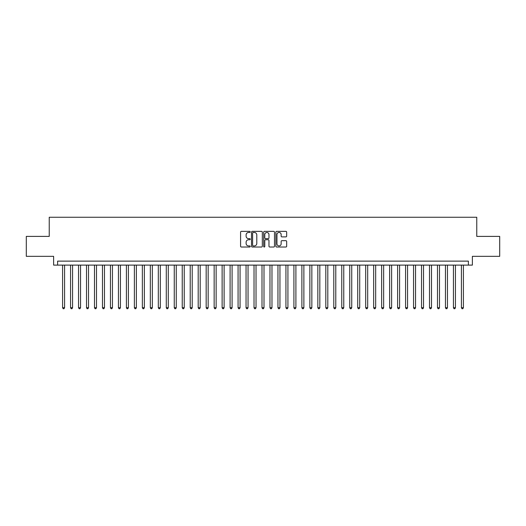 <?xml version="1.0" encoding="UTF-8"?>
<svg xmlns="http://www.w3.org/2000/svg" width="526" height="526" viewBox="0 0 526 526"><rect width="100%" height="100%" fill="white"/><g stroke="black" fill="none" stroke-linecap="round" stroke-linejoin="round"><path stroke-width="0.79" d="M250.238 231.907A0.546 0.546 0 0 0 249.692 231.361L241.368 231.361A0.782 0.782 0 0 0 240.586 232.144L240.586 246.234A0.782 0.782 0 0 0 241.368 247.023L249.692 247.023A0.546 0.546 0 0 0 250.238 246.47A0.546 0.546 0 0 0 249.692 245.925L248.614 245.925A2.505 2.505 0 0 1 246.109 243.42L246.109 242.243A2.505 2.505 0 0 1 248.614 239.738L249.692 239.738A0.546 0.546 0 0 0 250.238 239.192A0.546 0.546 0 0 0 249.692 238.64L248.614 238.64A2.505 2.505 0 0 1 246.109 236.135L246.109 234.964A2.505 2.505 0 0 1 248.614 232.459L249.692 232.459A0.546 0.546 0 0 0 250.238 231.907M285.881 236.878A0.782 0.782 0 0 0 286.663 236.095L286.663 232.144A0.782 0.782 0 0 0 285.881 231.361L276.643 231.361A0.782 0.782 0 0 0 275.861 232.144L275.861 246.234A0.782 0.782 0 0 0 276.643 247.023L285.881 247.023A0.782 0.782 0 0 0 286.663 246.234L286.663 241.46A0.782 0.782 0 0 0 285.881 240.678L281.929 240.678A0.782 0.782 0 0 0 281.147 241.46L281.147 243.827A2.097 2.097 0 0 1 279.05 245.925A2.097 2.097 0 0 1 276.959 243.827L276.959 234.55A2.097 2.097 0 0 1 279.05 232.459A2.097 2.097 0 0 1 281.147 234.55L281.147 236.095A0.782 0.782 0 0 0 281.929 236.878L285.881 236.878M468.39 265.111L472.381 265.111L472.381 256.34L499.7 256.34L499.7 236.398L476.766 236.398L476.766 217.258L49.234 217.258L49.234 236.398L26.3 236.398L26.3 256.34L53.619 256.34L53.619 265.111L468.39 265.111L468.39 261.126L57.61 261.126L57.61 265.111M262.316 232.144A0.782 0.782 0 0 0 261.534 231.361L252.296 231.361A0.782 0.782 0 0 0 251.513 232.144L251.513 246.234A0.782 0.782 0 0 0 252.296 247.023L261.534 247.023A0.782 0.782 0 0 0 262.316 246.234L262.316 232.144M264.466 231.361L273.704 231.361A0.782 0.782 0 0 1 274.487 232.144L274.487 246.234A0.782 0.782 0 0 1 273.704 247.023L269.753 247.023A0.782 0.782 0 0 1 268.97 246.234L268.97 240.52A0.782 0.782 0 0 0 268.188 239.738L265.564 239.738A0.782 0.782 0 0 0 264.782 240.52L264.782 246.47A0.546 0.546 0 0 1 264.236 247.023A0.546 0.546 0 0 1 263.684 246.47L263.684 232.144A0.782 0.782 0 0 1 264.466 231.361M253.157 232.459A0.546 0.546 0 0 0 252.605 233.005L252.605 245.372A0.546 0.546 0 0 0 253.157 245.925L254.288 245.925A2.505 2.505 0 0 0 256.793 243.42L256.793 234.964A2.505 2.505 0 0 0 254.288 232.459L253.157 232.459M268.97 234.589A2.097 2.097 0 0 0 266.873 232.499A2.097 2.097 0 0 0 264.782 234.589L264.782 237.857A0.782 0.782 0 0 0 265.564 238.64L268.188 238.64A0.782 0.782 0 0 0 268.97 237.857L268.97 234.589M62.594 265.111L62.594 307.71L64.586 307.71L64.586 265.111M64.586 307.71L63.988 308.742L63.192 308.742L62.594 307.71M70.569 265.111L70.569 307.71L72.562 307.71L72.562 265.111M72.562 307.71L71.963 308.742L71.168 308.742L70.569 307.71M78.545 265.111L78.545 307.71L80.537 307.71L80.537 265.111M80.537 307.71L79.939 308.742L79.143 308.742L78.545 307.71M86.52 265.111L86.52 307.71L88.519 307.71L88.519 265.111M88.519 307.71L87.921 308.742L87.119 308.742L86.52 307.71M94.496 265.111L94.496 307.71L96.495 307.71L96.495 265.111M96.495 307.71L95.896 308.742L95.094 308.742L94.496 307.71M102.478 265.111L102.478 307.71L104.47 307.71L104.47 265.111M104.47 307.71L103.872 308.742L103.07 308.742L102.478 307.71M110.453 265.111L110.453 307.71L112.446 307.71L112.446 265.111M112.446 307.71L111.847 308.742L111.052 308.742L110.453 307.71M118.429 265.111L118.429 307.71L120.421 307.71L120.421 265.111M120.421 307.71L119.823 308.742L119.027 308.742L118.429 307.71M126.404 265.111L126.404 307.71L128.397 307.71L128.397 265.111M128.397 307.71L127.798 308.742L127.003 308.742L126.404 307.71M134.38 265.111L134.38 307.71L136.372 307.71L136.372 265.111M136.372 307.71L135.774 308.742L134.978 308.742L134.38 307.71M142.355 265.111L142.355 307.71L144.354 307.71L144.354 265.111M144.354 307.71L143.756 308.742L142.954 308.742L142.355 307.71M150.331 265.111L150.331 307.71L152.33 307.71L152.33 265.111M152.33 307.71L151.731 308.742L150.929 308.742L150.331 307.71M158.313 265.111L158.313 307.71L160.305 307.71L160.305 265.111M160.305 307.71L159.707 308.742L158.905 308.742L158.313 307.71M166.288 265.111L166.288 307.71L168.281 307.71L168.281 265.111M168.281 307.71L167.682 308.742L166.887 308.742L166.288 307.71M174.264 265.111L174.264 307.71L176.256 307.71L176.256 265.111M176.256 307.71L175.658 308.742L174.862 308.742L174.264 307.71M182.239 265.111L182.239 307.71L184.231 307.71L184.231 265.111M184.231 307.71L183.633 308.742L182.838 308.742L182.239 307.71M190.215 265.111L190.215 307.71L192.207 307.71L192.207 265.111M192.207 307.71L191.609 308.742L190.813 308.742L190.215 307.71M198.19 265.111L198.19 307.71L200.189 307.71L200.189 265.111M200.189 307.71L199.591 308.742L198.789 308.742L198.19 307.71M206.166 265.111L206.166 307.71L208.165 307.71L208.165 265.111M208.165 307.71L207.566 308.742L206.764 308.742L206.166 307.71M214.148 265.111L214.148 307.71L216.14 307.71L216.14 265.111M216.14 307.71L215.542 308.742L214.739 308.742L214.148 307.71M222.123 265.111L222.123 307.71L224.115 307.71L224.115 265.111M224.115 307.71L223.517 308.742L222.722 308.742L222.123 307.71M230.099 265.111L230.099 307.71L232.091 307.71L232.091 265.111M232.091 307.71L231.493 308.742L230.697 308.742L230.099 307.71M238.074 265.111L238.074 307.71L240.066 307.71L240.066 265.111M240.066 307.71L239.468 308.742L238.672 308.742L238.074 307.71M246.05 265.111L246.05 307.71L248.042 307.71L248.042 265.111M248.042 307.71L247.444 308.742L246.648 308.742L246.05 307.71M254.025 265.111L254.025 307.71L256.024 307.71L256.024 265.111M256.024 307.71L255.426 308.742L254.623 308.742L254.025 307.71M262.001 265.111L262.001 307.71L263.999 307.71L263.999 265.111M263.999 307.71L263.401 308.742L262.599 308.742L262.001 307.71M269.976 265.111L269.976 307.71L271.975 307.71L271.975 265.111M271.975 307.71L271.377 308.742L270.574 308.742L269.976 307.71M277.958 265.111L277.958 307.71L279.95 307.71L279.95 265.111M279.95 307.71L279.352 308.742L278.556 308.742L277.958 307.71M285.934 265.111L285.934 307.71L287.926 307.71L287.926 265.111M287.926 307.71L287.327 308.742L286.532 308.742L285.934 307.71M293.909 265.111L293.909 307.71L295.901 307.71L295.901 265.111M295.901 307.71L295.303 308.742L294.507 308.742L293.909 307.71M301.885 265.111L301.885 307.71L303.877 307.71L303.877 265.111M303.877 307.71L303.278 308.742L302.483 308.742L301.885 307.71M309.86 265.111L309.86 307.71L311.852 307.71L311.852 265.111M311.852 307.71L311.26 308.742L310.458 308.742L309.86 307.71M317.835 265.111L317.835 307.71L319.834 307.71L319.834 265.111M319.834 307.71L319.236 308.742L318.434 308.742L317.835 307.71M325.811 265.111L325.811 307.71L327.81 307.71L327.81 265.111M327.81 307.71L327.211 308.742L326.409 308.742L325.811 307.71M333.793 265.111L333.793 307.71L335.785 307.71L335.785 265.111M335.785 307.71L335.187 308.742L334.391 308.742L333.793 307.71M341.768 265.111L341.768 307.71L343.761 307.71L343.761 265.111M343.761 307.71L343.162 308.742L342.367 308.742L341.768 307.71M349.744 265.111L349.744 307.71L351.736 307.71L351.736 265.111M351.736 307.71L351.138 308.742L350.342 308.742L349.744 307.71M357.719 265.111L357.719 307.71L359.712 307.71L359.712 265.111M359.712 307.71L359.113 308.742L358.318 308.742L357.719 307.71M365.695 265.111L365.695 307.71L367.687 307.71L367.687 265.111M367.687 307.71L367.095 308.742L366.293 308.742L365.695 307.71M373.67 265.111L373.67 307.71L375.669 307.71L375.669 265.111M375.669 307.71L375.071 308.742L374.269 308.742L373.67 307.71M381.646 265.111L381.646 307.71L383.645 307.71L383.645 265.111M383.645 307.71L383.046 308.742L382.244 308.742L381.646 307.71M389.628 265.111L389.628 307.71L391.62 307.71L391.62 265.111M391.62 307.71L391.022 308.742L390.226 308.742L389.628 307.71M397.603 265.111L397.603 307.71L399.596 307.71L399.596 265.111M399.596 307.71L398.997 308.742L398.202 308.742L397.603 307.71M405.579 265.111L405.579 307.71L407.571 307.71L407.571 265.111M407.571 307.71L406.973 308.742L406.177 308.742L405.579 307.71M413.554 265.111L413.554 307.71L415.547 307.71L415.547 265.111M415.547 307.71L414.948 308.742L414.153 308.742L413.554 307.71M421.53 265.111L421.53 307.71L423.522 307.71L423.522 265.111M423.522 307.71L422.93 308.742L422.128 308.742L421.53 307.71M429.505 265.111L429.505 307.71L431.504 307.71L431.504 265.111M431.504 307.71L430.906 308.742L430.104 308.742L429.505 307.71M437.481 265.111L437.481 307.71L439.48 307.71L439.48 265.111M439.48 307.71L438.881 308.742L438.079 308.742L437.481 307.71M445.463 265.111L445.463 307.71L447.455 307.71L447.455 265.111M447.455 307.71L446.857 308.742L446.061 308.742L445.463 307.71M453.438 265.111L453.438 307.71L455.431 307.71L455.431 265.111M455.431 307.71L454.832 308.742L454.037 308.742L453.438 307.71M461.414 265.111L461.414 307.71L463.406 307.71L463.406 265.111M463.406 307.71L462.808 308.742L462.012 308.742L461.414 307.71"/></g></svg>

